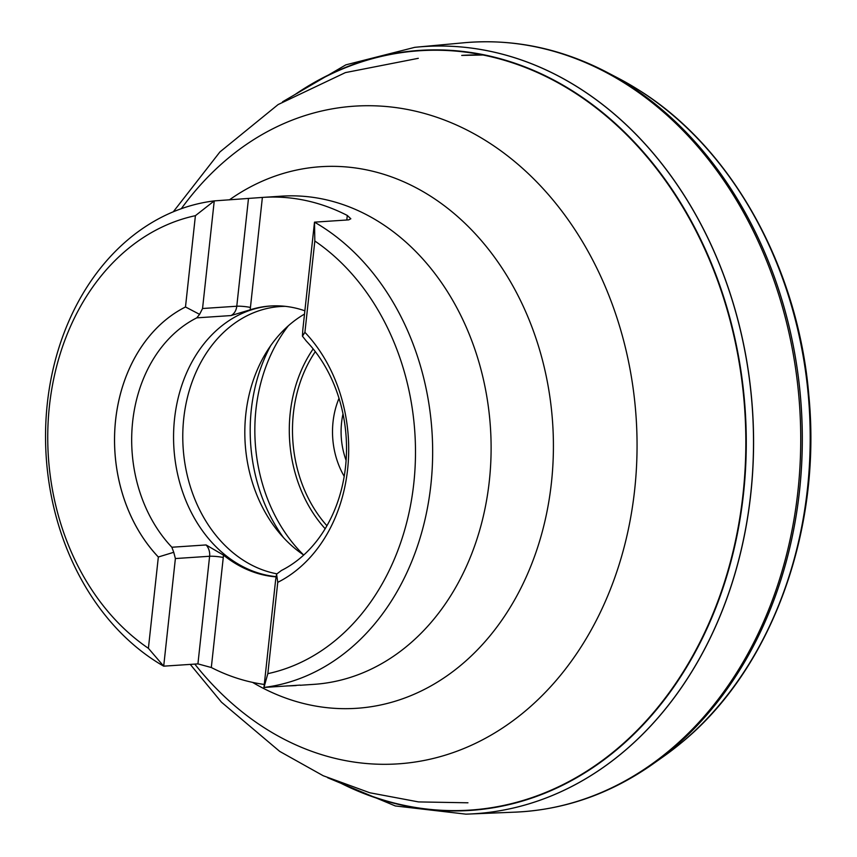 <?xml version="1.0" encoding="UTF-8"?>
<svg xmlns="http://www.w3.org/2000/svg" width="857" height="857" viewBox="0 0 857 857"><rect width="100%" height="100%" fill="white"/><g stroke="black" fill="none" stroke-linecap="round" stroke-linejoin="round"><path stroke-width="1.29" d="M342.971 784.005A380.519 300.668 -93.8 0 0 744.787 410.428A380.519 300.668 -93.8 0 0 296.908 93.542M340.625 783.105A380.862 300.936 -93.8 0 0 745.215 410.396A380.862 300.936 -93.8 0 0 294.69 94.752M282.585 101.779L345.853 64.853L414.745 47.339A384.429 303.764 86.2 0 1 418.859 46.942A384.429 303.764 86.2 0 1 752.435 409.925A384.429 303.764 86.2 0 1 470.022 814A384.429 303.764 86.2 0 1 465.897 814.15L395.291 805.944L327.685 777.749M414.745 47.339L418.923 46.931A384.429 303.764 86.2 0 1 752.51 409.914A384.429 303.764 86.2 0 1 470.086 813.989L465.897 814.15M464.13 51.988A377.401 298.204 86.2 0 1 465.437 51.784M604.924 71.238A385.114 304.299 86.2 0 1 606.895 72.267L617.972 78.051A377.401 298.204 86.2 0 1 809.147 406.143A377.401 298.204 86.2 0 1 663.243 756.71L653.034 763.919A385.114 304.299 86.2 0 1 651.213 765.205M515.55 803.009A377.401 298.204 86.2 0 1 514.221 802.977M671.963 750.314A377.251 298.086 -93.8 0 0 680.779 743.308A377.251 298.086 -93.8 0 0 809.276 406.132A377.251 298.086 -93.8 0 0 637.137 89.01A377.251 298.086 -93.8 0 0 627.463 83.236M267.834 673.656L277.754 582.342A147.993 116.938 86.2 0 0 304.91 332.323L314.83 241.01A232.408 183.634 -93.8 0 1 413.802 483.316A232.408 183.634 -93.8 0 1 267.834 673.656L263.956 687.443A244.631 193.296 86.2 0 0 430.878 484.858A244.631 193.296 86.2 0 0 314.498 222.156L314.83 241.01M195.407 215.675A232.408 183.634 -93.8 0 0 49.427 406.004A232.408 183.634 -93.8 0 0 148.4 648.321L163.698 666.168A244.631 193.296 86.2 0 1 47.317 403.476A244.631 193.296 86.2 0 1 214.25 200.892L195.407 215.675L185.487 306.988A147.993 116.938 -93.8 0 0 158.341 557.007L148.4 648.321M304.91 332.323L302.435 336.169L302.81 329.774L314.498 222.156L348.724 219.874L350.834 218.771L347.289 215.45A244.631 193.296 -93.8 0 0 263.024 197.389A244.631 193.296 -93.8 0 0 262.381 197.431L214.25 200.892L202.552 308.509L199.595 314.348L185.498 306.977A147.993 116.938 86.2 0 0 158.32 557.007L173.746 552.294L171.861 547.237A135.77 107.286 -93.8 0 1 132.664 421.58A135.77 107.286 -93.8 0 1 196.778 317.851L199.595 314.348M300.175 685.107L263.956 687.443L275.643 579.825L276.586 574.115L277.754 582.342M197.924 663.886L209.611 556.268L175.385 558.55L163.698 666.168L197.924 663.886L211.315 667.517A244.631 193.296 -93.8 0 0 264.277 684.454M286.988 685.911A244.631 193.296 -93.8 0 0 295.59 685.579A244.631 193.296 -93.8 0 0 296.222 685.536M262.381 197.431L250.18 309.805A135.77 107.286 86.2 0 1 270.266 306.013A135.77 107.286 86.2 0 1 304.867 310.802M276.04 576.879A135.77 107.286 86.2 0 1 223.527 555.143L206.076 544.945L171.861 547.237M223.527 555.143L223.27 557.5L223.42 555.057M276.586 574.115L281.417 570.483A135.77 107.286 -93.8 0 0 306.335 341.097L302.435 336.169M271.112 305.96A135.77 107.286 -93.8 0 0 174.549 418.784A135.77 107.286 -93.8 0 0 276.083 576.622M250.18 309.805L250.437 307.449A9.781 1.307 6.2 0 0 236.778 306.228A12.234 9.663 86.2 0 1 231.004 315.569L250.062 309.848M285.327 306.345A134.592 106.343 -93.8 0 0 280.303 306.527A134.592 106.343 -93.8 0 0 183.752 418.43A134.592 106.343 -93.8 0 0 276.886 573.826M304.514 314.08A134.592 106.343 -93.8 0 0 266.345 352.27A134.592 106.343 -93.8 0 0 245.798 414.295A134.592 106.343 -93.8 0 0 278.3 531.629A134.592 106.343 -93.8 0 0 303.732 555.036M344.214 476.342A73.391 57.987 86.2 0 1 333.041 421.858A73.391 57.987 86.2 0 1 339.008 398.312M343.004 413.888A67.275 53.155 -93.8 0 0 341.579 422.619A67.275 53.155 -93.8 0 0 346.099 460.37M175.385 558.55L173.746 552.294M421.012 50.67A385.618 304.696 86.2 0 1 422.587 50.242M418.923 46.931L462.641 42.893A385.618 304.696 86.2 0 1 462.716 42.882A385.618 304.696 86.2 0 1 799.656 406.775A385.618 304.696 86.2 0 1 514.039 812.19A385.618 304.696 86.2 0 1 513.964 812.19L470.086 813.989M473.289 810.229A385.618 304.696 86.2 0 1 471.661 810.004M462.716 42.882C510.879 38.415 557.628 47.531 602.964 70.231A385.147 304.321 86.2 0 1 801.209 406.668A385.147 304.321 86.2 0 1 649.402 766.458C607.484 794.975 562.363 810.229 514.039 812.19M425.158 50.467A385.114 304.299 86.2 0 1 426.7 50.049M606.895 72.267A385.114 304.299 86.2 0 1 801.241 406.668A385.114 304.299 86.2 0 1 653.034 763.919M477.381 809.865A385.114 304.299 86.2 0 1 475.806 809.672M300.154 685.268L313.844 684.357A244.631 193.296 -93.8 0 0 490.429 427.397A244.631 193.296 -93.8 0 0 281.278 196.178L263.024 197.389M484.869 55.03A373.074 294.787 -93.8 0 0 461.719 55.416L484.633 54.977M532.208 797.567A373.074 294.787 -93.8 0 0 534.382 797.214M229.365 199.885A271.401 214.454 86.2 0 1 553.022 429.603A271.401 214.454 86.2 0 1 252.579 682.386M194.796 664.1A329.57 260.41 -93.8 0 0 461.43 749.5A329.57 260.41 -93.8 0 0 634.662 489.829A329.57 260.41 -93.8 0 0 485.223 140.312A329.57 260.41 -93.8 0 0 181.32 208.69M231.004 315.569L196.778 317.851M283.453 537.575A154.635 122.187 86.2 0 1 251.315 409.539A154.635 122.187 86.2 0 1 270.662 345.692M325.167 528.726A127.125 100.451 86.2 0 1 290.212 412.967A127.125 100.451 86.2 0 1 313.169 348.917M288.338 325.778A153.542 121.319 -93.8 0 0 255.954 409.475A153.542 121.319 -93.8 0 0 303.624 554.972M315.312 351.649A123.986 97.966 -93.8 0 0 293.383 413.438A123.986 97.966 -93.8 0 0 326.924 525.737M202.552 308.509L236.778 306.228L248.466 198.61M346.796 220.003L347.289 215.45M206.076 544.945A12.234 9.663 -93.8 0 1 209.611 556.268A9.781 1.307 6.2 0 1 223.27 557.5L211.315 667.517M680.779 743.308C771.054 670.249 821.938 531.34 808.869 395.709C798.296 266.955 731.085 146.429 637.137 89.01M467.954 802.795L418.516 801.916L369.86 792.779L323.228 775.746L279.703 751.396L221.46 702.183L190.265 664.4M173.296 211.786L219.928 151.935L278.118 104.565L345.414 72.599L418.291 58.319M532.015 797.631L534.147 797.299"/></g></svg>
